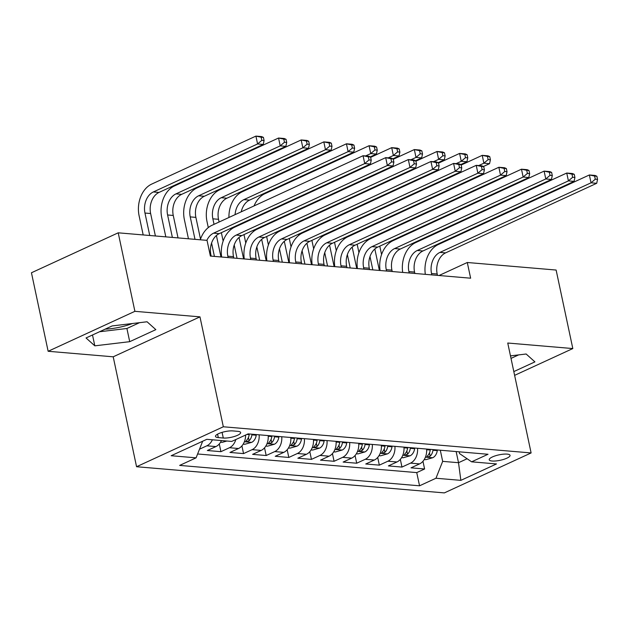 <?xml version="1.0" encoding="UTF-8"?>
<svg xmlns="http://www.w3.org/2000/svg" width="629" height="629" viewBox="0 0 629 629"><rect width="100%" height="100%" fill="white"/><g stroke="black" fill="none" stroke-linecap="round" stroke-linejoin="round"><path stroke-width="0.94" d="M507.147 454.107A10.646 2.783 168 0 0 495.471 455.781A10.646 2.783 168 0 0 489.228 459.775A10.646 2.783 168 0 0 492.137 461.018A10.646 2.783 168 0 0 503.813 459.343A10.646 2.783 168 0 0 510.056 455.349A10.646 2.783 168 0 0 507.147 454.107M136.564 466.726L444.349 492.9L531.112 452.943L223.326 426.776L136.564 466.726L113.204 356.808L199.967 316.859L134.897 311.324L48.142 351.281L113.204 356.808M48.142 351.281L31.45 272.766L118.213 232.816L134.897 311.324M132.452 323.51A25.946 6.785 -12 0 1 105.216 329.132M221.447 440.559A13.303 9.718 94.9 0 1 215.896 446.582L207.342 450.521L220.921 451.677L219.285 443.972M245.609 435.032A13.303 9.718 -85.1 0 1 238.533 448.501L229.97 452.448L243.549 453.595L241.913 445.898M268.174 435.582A13.303 9.718 -85.1 0 1 261.161 450.427L252.606 454.366L266.185 455.522L264.542 447.824M290.802 437.501A13.303 9.718 -85.1 0 1 283.797 452.353L275.235 456.292L288.813 457.448L287.178 449.743M313.439 439.427A13.303 9.718 -85.1 0 1 306.425 454.28L297.863 458.219L311.441 459.374L309.806 451.669M336.067 441.354A13.303 9.718 -85.1 0 1 329.053 456.198L320.499 460.145L334.078 461.293L332.442 453.595M358.703 443.28A13.303 9.718 -85.1 0 1 351.69 458.124L343.127 462.063L356.706 463.219L355.071 455.522M381.331 445.198A13.303 9.718 -85.1 0 1 374.318 460.051L365.756 463.99L379.334 465.146L377.699 457.44M403.96 447.125A13.303 9.718 -85.1 0 1 396.946 461.977L388.392 465.916L401.97 467.072L400.335 459.367M118.213 232.816L207.035 240.364L210.377 256.066L470.634 278.199L467.292 262.497L439.034 275.51M218.31 437.603L223.287 438.028A10.316 2.697 168 0 0 234.601 436.408A10.316 2.697 168 0 0 240.64 432.54A10.316 2.697 168 0 0 237.825 431.337L232.848 430.912A10.316 2.697 168 0 0 221.534 432.532A10.316 2.697 168 0 0 215.488 436.4A10.316 2.697 168 0 0 218.31 437.603L217.571 434.159M459.178 451.819L459.555 453.588L471.608 461.828L488.018 454.272L248.133 433.876L231.716 441.432L206.823 439.317L171.174 455.726L196.075 457.841L179.658 465.405L419.551 485.8L435.96 478.244L442.674 461.364L458.517 462.708L467.103 458.753M471.608 461.828L496.501 463.943L460.86 480.359L435.96 478.244M212.398 439.789A13.303 9.718 94.9 0 1 206.847 445.812L199.511 449.185M197.608 453.981L416.744 472.607L424.599 468.99L422.963 461.293M426.596 449.051A13.303 9.718 -85.1 0 1 419.582 463.895L411.02 467.842L424.599 468.99M417.538 448.28A13.303 9.718 94.9 0 1 410.525 463.125L401.97 467.072M394.91 446.354A13.303 9.718 94.9 0 1 387.896 461.206L379.334 465.146M372.282 444.428A13.303 9.718 94.9 0 1 365.268 459.28L356.706 463.219M349.645 442.509A13.303 9.718 94.9 0 1 342.632 457.354L334.078 461.293M327.017 440.583A13.303 9.718 94.9 0 1 320.004 455.427L311.441 459.374M304.389 438.657A13.303 9.718 94.9 0 1 297.375 453.509L288.813 457.448M281.753 436.73A13.303 9.718 94.9 0 1 274.739 451.583L266.185 455.522M259.124 434.812A13.303 9.718 94.9 0 1 252.111 449.656L243.549 453.595M235.836 439.537A13.303 9.718 94.9 0 1 229.475 447.73L220.921 451.677M514.616 375.356L572.815 348.56L556.122 270.045L467.292 262.497M572.815 348.56L507.745 343.025L531.112 452.943M199.967 316.859L223.326 426.776M456.143 451.559L458.517 462.708L460.86 480.359M440.3 450.215L442.674 461.364M202.68 441.22L196.075 457.841M416.744 472.607L419.551 485.8M94.814 345.832L129.716 341.673L155.843 329.643L147.068 321.773L112.166 325.932L86.039 337.962L94.814 345.832L92.502 334.982M513.814 371.59L534.917 361.879L526.143 354.001L510.473 355.872M510.528 356.116A25.946 6.785 168 0 0 511.519 355.747M99.531 331.75L126.909 328.487L139.544 322.669M126.909 328.487L129.716 341.673M511.015 358.396L518.618 354.898M211.171 256.137L210.872 254.745A16.629 12.155 94.9 0 1 219.262 233.642L370.387 164.051L364.734 163.571L363.059 155.725L211.934 225.316A24.948 18.225 -85.1 0 0 200.297 239.791M206.831 240.349A16.629 12.155 94.9 0 1 213.601 233.162L364.734 163.571L368.979 159.963L371.236 160.151L370.567 157.014L368.311 156.818L368.979 159.963M368.311 156.818L363.059 155.725L368.72 156.204L370.567 157.014M370.387 164.051L371.236 160.151M155.394 235.977L150.63 213.53A16.629 12.155 94.9 0 1 159.011 192.427L263.244 144.434L257.583 143.955L255.917 136.1L151.683 184.1A24.948 18.225 -85.1 0 0 139.103 215.747L143.184 234.939M149.741 235.498L144.969 213.05A16.629 12.155 94.9 0 1 153.358 191.947L257.583 143.955L261.829 140.338L264.094 140.534L263.425 137.389L261.161 137.201L261.829 140.338M261.161 137.201L255.917 136.1L261.578 136.579L263.425 137.389M263.244 144.434L264.094 140.534M233.799 258.063L233.508 256.671A16.629 12.155 94.9 0 1 241.89 235.568L393.023 165.977L387.362 165.498L385.695 157.643L234.562 227.234A24.948 18.225 -85.1 0 0 221.652 257.025M228.146 257.583L227.847 256.192A16.629 12.155 94.9 0 1 236.237 235.089L387.362 165.498L391.608 161.881L393.872 162.078L393.204 158.933L390.939 158.744L391.608 161.881M390.939 158.744L385.695 157.643L391.348 158.131L393.204 158.933M393.023 165.977L393.872 162.078M256.435 259.981L256.137 258.598A16.629 12.155 94.9 0 1 264.526 237.495L415.651 167.904L409.99 167.424L408.323 159.569L257.198 229.16A24.948 18.225 -85.1 0 0 244.28 258.951M250.774 259.502L250.476 258.11A16.629 12.155 94.9 0 1 258.865 237.015L409.99 167.424L414.236 163.807L416.5 163.996L415.832 160.859L413.567 160.67L414.236 163.807M413.567 160.67L408.323 159.569L413.984 160.049L415.832 160.859M415.651 167.904L416.5 163.996M279.064 261.908L278.765 260.516A16.629 12.155 94.9 0 1 287.154 239.421L438.279 169.83L432.626 169.35L430.951 161.496L279.826 231.087A24.948 18.225 -85.1 0 0 266.908 260.878M273.403 261.428L273.112 260.036A16.629 12.155 94.9 0 1 281.493 238.934L432.626 169.35L436.872 165.734L439.128 165.922L438.468 162.785L436.204 162.589L436.872 165.734M436.204 162.589L430.951 161.496L436.612 161.975L438.468 162.785M438.279 169.83L439.128 165.922M301.692 263.834L301.401 262.442A16.629 12.155 94.9 0 1 309.783 241.339L460.915 171.748L455.254 171.269L453.588 163.422L302.463 233.013A24.948 18.225 -85.1 0 0 289.544 262.804M296.039 263.354L295.74 261.963A16.629 12.155 94.9 0 1 304.129 240.86L455.254 171.269L459.5 167.652L461.765 167.849L461.096 164.712L458.832 164.515L459.5 167.652M458.832 164.515L453.588 163.422L459.241 163.902L461.096 164.712M460.915 171.748L461.765 167.849M220.567 442.218L222.171 442.352L226.872 441.023M178.031 237.904L173.258 215.456A16.629 12.155 94.9 0 1 181.647 194.353L285.873 146.36L280.219 145.881L278.545 138.026L174.319 186.019A24.948 18.225 -85.1 0 0 161.739 217.673L165.812 236.858M172.37 237.416L167.597 214.976A16.629 12.155 94.9 0 1 175.986 193.874L280.219 145.881L284.457 142.264L286.722 142.453L286.053 139.316L283.797 139.119L284.457 142.264M283.797 139.119L278.545 138.026L284.206 138.506L286.053 139.316M285.873 146.36L286.722 142.453M243.203 444.137L244.799 444.278L251.757 442.305A8.814 6.439 -85.1 0 0 256.215 435.221L256.302 434.568M200.517 239.146L195.886 217.382A16.629 12.155 94.9 0 1 204.276 196.279L308.501 148.287L302.848 147.799L301.181 139.953L196.948 187.945A24.948 18.225 -85.1 0 0 184.368 219.6L188.448 238.784M249.288 433.971L249.202 434.623A8.814 6.439 94.9 0 1 246.411 440.512L245.884 441.361L246.592 441.652L249.131 440.748A8.814 6.439 -85.1 0 0 251.914 434.859L252.001 434.207M194.998 239.342L190.233 216.895A16.629 12.155 94.9 0 1 198.615 195.8L302.848 147.799L307.094 144.19L309.358 144.379L308.69 141.242L306.425 141.045L307.094 144.19M306.425 141.045L301.181 139.953L306.834 140.432L308.69 141.242M308.501 148.287L309.358 144.379M265.831 446.063L267.435 446.197L274.386 444.231A8.814 6.439 -85.1 0 0 278.844 437.147L278.938 436.495M219.096 222.013L218.522 219.301A16.629 12.155 94.9 0 1 226.904 198.206L331.137 150.205L325.476 149.726L323.809 141.879L219.576 189.872A24.948 18.225 -85.1 0 0 206.996 221.526L208.285 227.588M211.58 243.069L214.418 256.412M271.917 435.897L271.83 436.55A8.814 6.439 94.9 0 1 269.047 442.439L268.52 443.288L269.228 443.571L271.759 442.667A8.814 6.439 -85.1 0 0 274.543 436.778L274.637 436.125M220.968 256.97L216.407 235.513M214.033 224.349L212.861 218.821A16.629 12.155 94.9 0 1 221.251 197.718L325.476 149.726L329.722 146.109L331.986 146.305L331.318 143.16L329.053 142.972L329.722 146.109M223.146 241.072L221.361 232.675M329.053 142.972L323.809 141.879L329.47 142.358L331.318 143.16M331.137 150.205L331.986 146.305M288.459 447.99L290.063 448.123L297.014 446.158A8.814 6.439 -85.1 0 0 301.48 439.073L301.566 438.421M230.678 228.39L230.922 229.514M234.208 244.988L237.047 258.338M294.553 437.823L294.458 438.476A8.814 6.439 94.9 0 1 291.675 444.365L291.148 445.214L291.856 445.497L294.396 444.593A8.814 6.439 -85.1 0 0 297.179 438.704L297.265 438.051M243.604 258.896L239.044 237.44M236.669 226.267L236.543 225.685M245.774 242.991L243.997 234.601M241.725 223.94L241.607 223.358M235.081 214.654A16.629 12.155 94.9 0 1 243.879 199.645L348.112 151.652L346.437 143.797L242.212 191.798A24.948 18.225 -85.1 0 0 228.94 217.485M241.222 211.831A16.629 12.155 94.9 0 1 249.54 200.124L353.765 152.132L348.112 151.652L352.358 148.035L354.614 148.232L353.946 145.087L351.69 144.898L352.358 148.035M351.69 144.898L346.437 143.797L352.098 144.277L353.946 145.087M353.765 152.132L354.614 148.232M324.328 265.76L324.029 264.369A16.629 12.155 94.9 0 1 332.419 243.266L483.544 173.675L477.883 173.195L476.216 165.341L325.091 234.931A24.948 18.225 -85.1 0 0 312.173 264.723M318.667 265.281L318.368 263.889A16.629 12.155 94.9 0 1 326.758 242.786L477.883 173.195L482.129 169.578L484.393 169.775L483.725 166.63L481.46 166.441L482.129 169.578M481.46 166.441L476.216 165.341L481.877 165.828L483.725 166.63M483.544 173.675L484.393 169.775M311.096 449.916L312.692 450.049L319.65 448.084A8.814 6.439 -85.1 0 0 324.108 440.992L324.194 440.339M253.314 230.308L253.55 231.441M256.844 246.914L259.675 260.264M317.181 439.75L317.095 440.394A8.814 6.439 94.9 0 1 314.311 446.283L313.785 447.133L314.484 447.423L317.024 446.519A8.814 6.439 -85.1 0 0 319.807 440.63L319.902 439.978M266.232 260.815L261.672 239.366M259.297 228.193L259.172 227.612M268.41 244.917L266.625 236.528M264.361 225.866L264.235 225.284M257.717 216.58A16.629 12.155 94.9 0 1 257.772 215.912M263.85 213.75A16.629 12.155 94.9 0 1 264.023 213.034M370.269 156.88L376.401 154.058L370.74 153.578L369.074 145.724L264.84 193.716A24.948 18.225 -85.1 0 0 254.045 205.919M365.606 155.937L370.74 153.578L374.986 149.961L377.251 150.15L376.582 147.013L374.318 146.816L374.986 149.961M374.318 146.816L369.074 145.724L374.727 146.203L376.582 147.013M251.561 218.774A24.948 18.225 -85.1 0 0 251.569 219.403M376.401 154.058L377.251 150.15M346.956 267.679L346.658 266.295A16.629 12.155 94.9 0 1 355.047 245.192L506.172 175.601L500.519 175.121L498.852 167.267L347.719 236.858A24.948 18.225 -85.1 0 0 334.801 266.649M341.295 267.199L341.004 265.808A16.629 12.155 94.9 0 1 349.394 244.712L500.519 175.121L504.765 171.505L507.029 171.693L506.361 168.556L504.096 168.368L504.765 171.505M504.096 168.368L498.852 167.267L504.505 167.746L506.361 168.556M506.172 175.601L507.029 171.693M333.724 451.834L335.328 451.976L342.278 450.002A8.814 6.439 -85.1 0 0 346.736 442.918L346.831 442.266M275.942 232.235L276.186 233.359M279.473 248.84L282.311 262.183M339.809 441.668L339.723 442.321A8.814 6.439 94.9 0 1 336.94 448.21L336.413 449.059L337.12 449.35L339.652 448.446A8.814 6.439 -85.1 0 0 342.435 442.557L342.53 441.904M288.86 262.741L284.3 241.292M281.926 230.12L281.808 229.538M291.038 246.843L289.254 238.454M286.989 227.784L286.863 227.203M280.345 218.499A16.629 12.155 94.9 0 1 280.4 217.838M286.478 215.676A16.629 12.155 94.9 0 1 286.651 214.961M392.897 158.807L399.03 155.976L393.369 155.497L391.702 147.65L370.646 157.344M388.235 157.863L393.369 155.497L397.614 151.888L399.879 152.076L399.211 148.939L396.946 148.743L397.614 151.888M396.946 148.743L391.702 147.65L397.363 148.13L399.211 148.939M277.019 207.051A24.948 18.225 -85.1 0 0 276.674 207.845M274.197 220.693A24.948 18.225 -85.1 0 0 274.205 221.329M399.03 155.976L399.879 152.076M369.585 269.605L369.294 268.213A16.629 12.155 94.9 0 1 377.675 247.118L528.808 177.527L523.147 177.04L521.48 169.193L370.355 238.784A24.948 18.225 -85.1 0 0 357.437 268.575M363.932 269.126L363.633 267.734A16.629 12.155 94.9 0 1 372.022 246.631L523.147 177.04L527.393 173.431L529.657 173.62L528.989 170.483L526.725 170.286L527.393 173.431M526.725 170.286L521.48 169.193L527.141 169.673L528.989 170.483M528.808 177.527L529.657 173.62M356.352 453.761L357.956 453.894L364.906 451.929A8.814 6.439 -85.1 0 0 369.372 444.845L369.459 444.192M298.571 234.161L298.814 235.285M302.101 250.767L304.939 264.109M362.446 443.594L362.351 444.247A8.814 6.439 94.9 0 1 359.568 450.136L359.041 450.985L359.749 451.268L362.288 450.364A8.814 6.439 -85.1 0 0 365.072 444.475L365.158 443.822M311.497 264.667L306.936 243.211M304.562 232.046L304.436 231.456M313.667 248.762L311.89 240.372M309.617 229.711L309.499 229.129M302.974 220.425A16.629 12.155 94.9 0 1 303.029 219.765M309.114 217.603A16.629 12.155 94.9 0 1 309.287 216.879M415.533 160.725L421.658 157.903L416.005 157.423L414.33 149.568L393.274 159.271M410.871 159.79L416.005 157.423L420.251 153.806L422.507 154.003L421.847 150.858L419.582 150.669L420.251 153.806M419.582 150.669L414.33 149.568L419.991 150.056L421.847 150.858M299.648 208.97A24.948 18.225 -85.1 0 0 299.302 209.772M296.825 222.619A24.948 18.225 -85.1 0 0 296.833 223.256M421.658 157.903L422.507 154.003M392.221 271.531L391.922 270.14A16.629 12.155 94.9 0 1 400.311 249.037L551.436 179.446L545.783 178.966L544.109 171.119L392.983 240.71A24.948 18.225 -85.1 0 0 380.065 270.494M386.56 271.052L386.269 269.66A16.629 12.155 94.9 0 1 394.65 248.557L545.783 178.966L550.021 175.349L552.286 175.546L551.617 172.401L549.361 172.212L550.021 175.349M549.361 172.212L544.109 171.119L549.77 171.599L551.617 172.401M551.436 179.446L552.286 175.546M378.988 455.687L380.584 455.821L387.543 453.855A8.814 6.439 -85.1 0 0 392.001 446.771L392.095 446.118M321.207 236.087L321.443 237.212M324.737 252.685L327.567 266.036M385.074 445.521L384.987 446.173A8.814 6.439 94.9 0 1 382.204 452.062L381.677 452.904L382.377 453.195L384.917 452.29A8.814 6.439 -85.1 0 0 387.7 446.401L387.794 445.749M334.125 266.594L329.565 245.137M327.19 233.964L327.064 233.383M336.303 250.688L334.518 242.299M332.254 231.637L332.128 231.055M325.61 222.352A16.629 12.155 94.9 0 1 325.665 221.683M331.742 219.521A16.629 12.155 94.9 0 1 331.915 218.806M438.161 162.652L444.294 159.829L438.633 159.349L436.966 151.495L415.903 161.197M433.499 161.708L438.633 159.349L442.879 155.733L445.143 155.929L444.475 152.784L442.211 152.595L442.879 155.733M442.211 152.595L436.966 151.495L442.619 151.974L444.475 152.784M322.284 210.896A24.948 18.225 -85.1 0 0 321.938 211.698M319.453 224.545A24.948 18.225 -85.1 0 0 319.469 225.182M444.294 159.829L445.143 155.929M414.849 273.458L414.558 272.066A16.629 12.155 94.9 0 1 422.94 250.963L574.065 181.372L568.412 180.893L566.745 173.038L415.612 242.629A24.948 18.225 -85.1 0 0 402.702 272.42M409.196 272.97L408.897 271.586A16.629 12.155 94.9 0 1 417.286 250.484L568.412 180.893L572.657 177.276L574.922 177.472L574.253 174.327L571.989 174.139L572.657 177.276M571.989 174.139L566.745 173.038L572.398 173.525L574.253 174.327M574.065 181.372L574.922 177.472M401.617 457.613L403.22 457.747L410.171 455.773A8.814 6.439 -85.1 0 0 414.629 448.689L414.723 448.037M343.835 238.006L344.079 239.138M347.365 254.611L350.204 267.962M407.71 447.439L407.616 448.092A8.814 6.439 94.9 0 1 404.832 453.981L404.305 454.83L405.013 455.121L407.545 454.217A8.814 6.439 -85.1 0 0 410.328 448.328L410.423 447.675M356.753 268.512L352.193 247.063M349.818 235.891L349.7 235.309M358.931 252.614L357.146 244.225M354.882 233.563L354.756 232.982M348.238 224.278A16.629 12.155 94.9 0 1 348.293 223.609M354.371 221.447A16.629 12.155 94.9 0 1 354.544 220.732M460.79 164.578L466.922 161.755L461.261 161.276L459.595 153.421L438.539 163.115M456.127 163.634L461.261 161.276L465.507 157.659L467.772 157.848L467.103 154.71L464.839 154.514L465.507 157.659M464.839 154.514L459.595 153.421L465.256 153.901L467.103 154.71M344.912 212.822A24.948 18.225 -85.1 0 0 344.566 213.616M342.09 226.471A24.948 18.225 -85.1 0 0 342.097 227.1M466.922 161.755L467.772 157.848M437.477 275.376L437.186 273.992A16.629 12.155 94.9 0 1 445.576 252.889L596.701 183.298L591.04 182.819L589.373 174.964L438.248 244.555A24.948 18.225 -85.1 0 0 425.33 274.346M431.824 274.897L431.525 273.505A16.629 12.155 94.9 0 1 439.915 252.41L591.04 182.819L595.286 179.202L597.55 179.391L596.882 176.254L594.617 176.057L595.286 179.202M594.617 176.057L589.373 174.964L595.034 175.444L596.882 176.254M596.701 183.298L597.55 179.391M424.245 459.532L425.849 459.673L432.799 457.7A8.814 6.439 -85.1 0 0 437.265 450.616L437.352 449.963M366.471 239.932L366.707 241.056M369.994 256.538L372.832 269.88M430.338 449.365L430.244 450.018A8.814 6.439 94.9 0 1 427.461 455.907L426.934 456.756L427.641 457.047L430.181 456.143A8.814 6.439 -85.1 0 0 432.964 450.254L433.051 449.601M379.389 270.439L374.829 248.982M372.454 237.817L372.329 237.235M381.567 254.541L379.782 246.143M377.51 235.482L377.392 234.9M370.866 226.196A16.629 12.155 94.9 0 1 370.929 225.536M377.007 223.374A16.629 12.155 94.9 0 1 377.18 222.658M483.426 166.496L489.551 163.674L483.898 163.194L482.231 155.347L461.167 165.042M478.763 165.561L483.898 163.194L488.143 159.585L490.408 159.774L489.739 156.637L487.475 156.44L488.143 159.585M487.475 156.44L482.231 155.347L487.884 155.827L489.739 156.637M367.54 214.748A24.948 18.225 -85.1 0 0 367.202 215.543M364.718 228.39A24.948 18.225 -85.1 0 0 364.726 229.027M489.551 163.674L490.408 159.774M215.896 446.582L206.847 445.812M419.582 463.895L410.525 463.125M396.946 461.977L387.896 461.206M374.318 460.051L365.268 459.28M351.69 458.124L342.632 457.354M329.053 456.198L320.004 455.427M306.425 454.28L297.375 453.509M283.797 452.353L274.739 451.583M261.161 450.427L252.111 449.656M238.533 448.501L229.475 447.73M222.084 432.367L223.287 438.028M210.078 254.682L210.872 254.745M213.601 233.162L219.262 233.642M144.969 213.05L150.63 213.53M153.358 191.947L159.011 192.427M227.847 256.192L233.508 256.671M236.237 235.089L241.89 235.568M250.476 258.11L256.137 258.598M258.865 237.015L264.526 237.495M273.112 260.036L278.765 260.516M281.493 238.934L287.154 239.421M295.74 261.963L301.401 262.442M304.129 240.86L309.783 241.339M167.597 214.976L173.258 215.456M175.986 193.874L181.647 194.353M244.39 441.747L251.576 442.36M251.914 434.859L256.215 435.221M246.922 434.435L249.202 434.623M190.233 216.895L195.886 217.382M198.615 195.8L204.276 196.279M248.431 437.462L249.131 440.748M267.018 443.673L274.213 444.278M274.543 436.778L278.844 437.147M268.221 436.243L271.83 436.55M212.861 218.821L218.522 219.301M221.251 197.718L226.904 198.206M271.06 439.388L271.759 442.667M289.654 445.591L296.841 446.205M297.179 438.704L301.48 439.073M290.85 438.169L294.458 438.476M243.879 199.645L249.54 200.124M293.696 441.314L294.396 444.593M318.368 263.889L324.029 264.369M326.758 242.786L332.419 243.266M312.283 447.518L319.477 448.131M319.807 440.63L324.108 440.992M313.486 440.088L317.095 440.394M316.324 443.233L317.024 446.519M341.004 265.808L346.658 266.295M349.394 244.712L355.047 245.192M334.919 449.444L342.105 450.057M342.435 442.557L346.736 442.918M336.114 442.014L339.723 442.321M338.96 445.159L339.652 448.446M363.633 267.734L369.294 268.213M372.022 246.631L377.675 247.118M357.547 451.37L364.734 451.976M365.072 444.475L369.372 444.845M358.742 443.94L362.351 444.247M361.589 447.085L362.288 450.364M386.269 269.66L391.922 270.14M394.65 248.557L400.311 249.037M380.175 453.289L387.37 453.902M387.7 446.401L392.001 446.771M381.378 445.867L384.987 446.173M384.217 449.012L384.917 452.29M408.897 271.586L414.558 272.066M417.286 250.484L422.94 250.963M402.812 455.215L409.998 455.828M410.328 448.328L414.629 448.689M404.007 447.785L407.616 448.092M406.853 450.93L407.545 454.217M431.525 273.505L437.186 273.992M439.915 252.41L445.576 252.889M425.44 457.141L432.626 457.755M432.964 450.254L437.265 450.616M426.643 449.711L430.244 450.018M429.481 452.856L430.181 456.143"/></g></svg>

